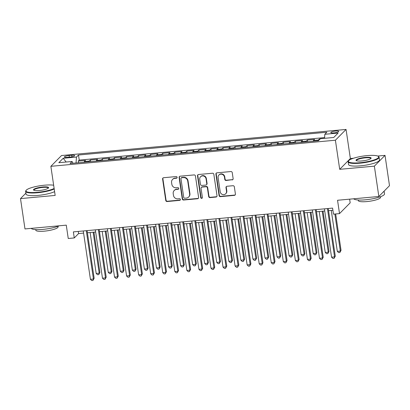 <?xml version="1.0" encoding="UTF-8"?>
<svg xmlns="http://www.w3.org/2000/svg" width="410" height="410" viewBox="0 0 410 410"><rect width="100%" height="100%" fill="white"/><g stroke="black" fill="none" stroke-linecap="round" stroke-linejoin="round"><path stroke-width="0.61" d="M177.13 177.32A0.861 0.815 -135.3 0 0 176.182 176.566L163.605 177.72A1.23 1.163 -135.3 0 0 162.601 179.016L165.763 200.449A1.23 1.163 -135.3 0 0 167.121 201.53L179.698 200.377A0.861 0.815 -135.3 0 0 180.405 199.47A0.861 0.815 -135.3 0 0 179.452 198.712L177.822 198.86A3.936 3.716 -135.3 0 1 173.476 195.396L173.21 193.612A3.936 3.716 -135.3 0 1 176.433 189.456L178.063 189.307A0.861 0.815 -135.3 0 0 178.765 188.395A0.861 0.815 -135.3 0 0 177.817 187.636L176.187 187.785A3.936 3.716 -135.3 0 1 171.841 184.326L171.575 182.537A3.936 3.716 -135.3 0 1 174.798 178.381L176.428 178.232A0.861 0.815 -135.3 0 0 177.13 177.32M335.693 131.046A4.008 0.815 -8.4 0 0 330.808 132.568A4.008 0.815 -8.4 0 0 333.853 132.912A4.008 0.815 -8.4 0 0 338.737 131.395A4.008 0.815 -8.4 0 0 335.693 131.046M232.127 179.944A1.23 1.163 -135.3 0 0 233.131 178.642L232.244 172.63A1.23 1.163 -135.3 0 0 230.886 171.549L216.921 172.83A1.23 1.163 -135.3 0 0 215.911 174.127L219.078 195.56A1.23 1.163 -135.3 0 0 220.436 196.641L234.402 195.36A1.23 1.163 -135.3 0 0 235.412 194.063L234.335 186.801A1.23 1.163 -135.3 0 0 232.977 185.715L227.002 186.263A1.23 1.163 -135.3 0 0 225.992 187.565L226.525 191.168A3.29 3.106 -135.3 0 1 222.41 194.453A3.29 3.106 -135.3 0 1 220.196 191.747L218.11 177.638A3.29 3.106 -135.3 0 1 222.23 174.352A3.29 3.106 -135.3 0 1 224.444 177.058L224.788 179.406A1.23 1.163 -135.3 0 0 226.151 180.492L232.414 179.652A1.23 1.163 -135.3 0 0 232.952 179.457M25.881 193.161L20.5 198.609L24.979 228.934L66.271 225.146L68.244 238.492L74.271 237.938L73.375 231.875L332.592 208.101L333.489 214.163L339.516 213.61L350.176 202.827L349.633 199.157M353.43 158.265L350.36 158.547L339.7 169.33L374.361 166.152L378.84 196.482L337.548 200.27L339.516 213.61M339.7 169.33L335.401 140.22L50.866 166.316L61.526 155.534L346.06 129.437L335.401 140.22M20.5 198.609L55.16 195.426L50.866 166.316M195.442 176.003A1.23 1.163 -135.3 0 0 194.079 174.921L180.118 176.203A1.23 1.163 -135.3 0 0 179.108 177.504L182.271 198.937A1.23 1.163 -135.3 0 0 183.634 200.018L197.594 198.737A1.23 1.163 -135.3 0 0 198.604 197.435L195.442 176.003M198.517 174.516L212.482 173.235A1.23 1.163 -135.3 0 1 213.841 174.317L217.008 195.749A1.23 1.163 -135.3 0 1 215.998 197.051L210.022 197.599A1.23 1.163 -135.3 0 1 208.664 196.513L207.378 187.821A1.23 1.163 -135.3 0 0 206.02 186.74L202.058 187.103A1.23 1.163 -135.3 0 0 201.049 188.405L202.386 197.451A0.861 0.815 -135.3 0 1 201.31 198.312A0.861 0.815 -135.3 0 1 200.726 197.605L197.512 175.813A1.23 1.163 -135.3 0 1 198.517 174.516M374.361 166.152L385.021 155.369L389.5 185.694L378.84 196.482M320.271 138.887L319.405 138.964L319.508 139.661M317.986 140.784A5.012 1.281 -95.2 0 1 318.355 140.03L313.532 140.471L314.583 139.405L307.346 140.071L307.592 141.737M305.927 141.886A5.012 1.281 -95.2 0 1 306.296 141.132L301.473 141.578L302.524 140.512L295.292 141.178L295.538 142.839M293.873 142.993A5.012 1.281 -95.2 0 1 294.242 142.239L289.419 142.68L290.47 141.619L283.233 142.28L283.479 143.946M281.813 144.1A5.012 1.281 -95.2 0 1 282.183 143.346L277.36 143.787L278.41 142.726L271.179 143.387L271.425 145.053M269.76 145.207A5.012 1.281 -95.2 0 1 270.128 144.453L265.306 144.894L266.356 143.828L259.12 144.494L259.366 146.16M257.7 146.314A5.012 1.281 -95.2 0 1 258.069 145.555L253.247 146.001L254.297 144.935L247.066 145.601L247.312 147.262M245.646 147.415A5.012 1.281 -95.2 0 1 246.015 146.662L241.193 147.108L242.243 146.042L235.007 146.703L235.253 148.369M233.587 148.522A5.012 1.281 -95.2 0 1 233.956 147.769L229.134 148.21L230.184 147.149L222.953 147.81L223.199 149.476M221.528 149.629A5.012 1.281 -95.2 0 1 221.902 148.876L217.08 149.317L218.13 148.251L210.894 148.917L211.14 150.583M209.474 150.736A5.012 1.281 -95.2 0 1 209.843 149.983L205.02 150.424L206.071 149.358L198.84 150.024L199.086 151.69M197.415 151.838A5.012 1.281 -95.2 0 1 197.789 151.085L192.966 151.531L194.017 150.465L186.781 151.126L187.027 152.792M185.361 152.945A5.012 1.281 -95.2 0 1 185.73 152.192L180.907 152.633L181.958 151.572L174.727 152.233L174.973 153.899M173.302 154.052A5.012 1.281 -95.2 0 1 173.676 153.299L168.853 153.74L169.904 152.679L162.667 153.34L162.913 155.006M161.248 155.159A5.012 1.281 -95.2 0 1 161.617 154.406L156.794 154.847L157.845 153.781L150.613 154.447L150.859 156.113M149.189 156.261A5.012 1.281 -95.2 0 1 149.563 155.508L144.74 155.954L145.791 154.888L138.554 155.554L138.8 157.214M137.135 157.368A5.012 1.281 -95.2 0 1 137.504 156.615L132.681 157.056L133.732 155.995L126.5 156.656L126.746 158.321M125.076 158.475A5.012 1.281 -95.2 0 1 125.45 157.722L120.627 158.163L121.678 157.102L114.441 157.763L114.687 159.428M113.022 159.582A5.012 1.281 -95.2 0 1 113.391 158.829L108.568 159.27L109.619 158.204L102.387 158.87L102.633 160.535M100.962 160.684A5.012 1.281 -95.2 0 1 101.331 159.931L96.509 160.377L97.565 159.311L90.328 159.977L89.277 161.038A5.012 1.281 84.8 0 0 88.908 161.791M90.574 161.637L90.328 159.977M67.307 157.332L69.961 157.091A3.885 0.789 -8.4 0 0 74.697 155.621A3.885 0.789 -8.4 0 0 71.745 155.282L69.095 155.528A3.885 0.789 -8.4 0 0 64.36 156.999A3.885 0.789 -8.4 0 0 67.307 157.332M324.541 138.324L324.833 134.27L326.852 132.23L78.484 155.011L76.47 157.05L76.04 162.975M324.833 134.27L338.096 133.055L333.719 137.483L320.456 138.698L318.437 140.743L70.074 163.518L72.088 161.478L58.825 162.698L63.207 158.265L76.47 157.05M324.592 137.601L79.238 160.105L78.274 161.079L85.505 160.418L84.455 161.478A5.012 1.281 84.8 0 0 84.086 162.237M101.331 159.931L102.387 158.87M113.391 158.829L114.441 157.763M125.45 157.722L126.5 156.656M137.504 156.615L138.554 155.554M149.563 155.508L150.613 154.447M161.617 154.406L162.667 153.34M173.676 153.299L174.727 152.233M185.73 152.192L186.781 151.126M197.789 151.085L198.84 150.024M209.843 149.983L210.894 148.917M221.902 148.876L222.953 147.81M233.956 147.769L235.007 146.703M246.015 146.662L247.066 145.601M258.069 145.555L259.12 144.494M270.128 144.453L271.179 143.387M282.183 143.346L283.233 142.28M294.242 142.239L295.292 141.178M306.296 141.132L307.346 140.071M318.355 140.03L319.405 138.964M350.36 158.547L346.06 129.437M385.021 155.369L377.687 156.041M74.271 237.938L78.592 233.567L83.594 233.105M87.427 232.757L95.653 232.004M99.481 231.65L107.707 230.897M111.54 230.543L119.766 229.79M123.594 229.441L131.82 228.683M135.654 228.334L143.879 227.581M147.708 227.227L155.933 226.474M159.767 226.12L167.992 225.367M171.821 225.018L180.046 224.26M183.88 223.911L192.105 223.158M195.934 222.804L204.159 222.051M207.993 221.697L216.219 220.944M220.047 220.59L228.273 219.837M232.106 219.488L240.332 218.73M244.16 218.381L252.386 217.628M256.219 217.274L264.445 216.521M268.278 216.167L276.504 215.414M280.332 215.065L288.558 214.307M292.391 213.958L300.617 213.205M304.445 212.851L312.671 212.098M316.505 211.744L324.73 210.991M328.559 210.643L332.91 210.243M78.274 231.424L78.592 233.567M78.52 162.744L78.274 161.079M79.238 160.105L78.484 155.011M72.99 163.252L72.088 161.478M96.509 160.377A5.012 1.281 84.8 0 0 96.14 161.13M108.568 159.27A5.012 1.281 84.8 0 0 108.199 160.023M120.627 158.163A5.012 1.281 84.8 0 0 120.253 158.916M132.681 157.056A5.012 1.281 84.8 0 0 132.312 157.809M144.74 155.954A5.012 1.281 84.8 0 0 144.366 156.707M156.794 154.847A5.012 1.281 84.8 0 0 156.425 155.6M168.853 153.74A5.012 1.281 84.8 0 0 168.479 154.493M180.907 152.633A5.012 1.281 84.8 0 0 180.538 153.386M192.966 151.531A5.012 1.281 84.8 0 0 192.592 152.284M205.02 150.424A5.012 1.281 84.8 0 0 204.651 151.177M217.08 149.317A5.012 1.281 84.8 0 0 216.705 150.07M229.134 148.21A5.012 1.281 84.8 0 0 228.765 148.963M241.193 147.108A5.012 1.281 84.8 0 0 240.824 147.861M253.247 146.001A5.012 1.281 84.8 0 0 252.878 146.754M265.306 144.894A5.012 1.281 84.8 0 0 264.937 145.647M277.36 143.787A5.012 1.281 84.8 0 0 276.991 144.54M289.419 142.68A5.012 1.281 84.8 0 0 289.05 143.438M301.473 141.578A5.012 1.281 84.8 0 0 301.104 142.332M313.532 140.471A5.012 1.281 84.8 0 0 313.163 141.224M66.164 162.022L63.207 158.265M177.038 177.837A0.861 0.815 -135.3 0 1 176.715 177.94L175.085 178.089A3.936 3.716 -135.3 0 0 172.851 179.134L172.564 179.426M174.199 190.501L174.486 190.209A3.936 3.716 -135.3 0 1 176.725 189.164L178.35 189.015A0.861 0.815 -135.3 0 0 178.678 188.913M163.067 177.914A1.23 1.163 -135.3 0 0 162.888 178.724L166.05 200.157A1.23 1.163 -135.3 0 0 167.413 201.238L179.985 200.085A0.861 0.815 -135.3 0 0 180.313 199.983M179.575 176.397A1.23 1.163 -135.3 0 0 179.395 177.212L182.563 198.645A1.23 1.163 -135.3 0 0 183.921 199.726L197.886 198.445A1.23 1.163 -135.3 0 0 198.425 198.25M181.666 177.75A0.861 0.815 -135.3 0 0 180.959 178.663L183.736 197.471A0.861 0.815 -135.3 0 0 184.69 198.23L186.406 198.076A3.936 3.716 -135.3 0 0 189.63 193.915L187.729 181.056A3.936 3.716 -135.3 0 0 183.378 177.591L181.666 177.75L181.953 177.458A0.861 0.815 -135.3 0 0 181.461 177.689L181.174 177.981M188.641 197.031L188.928 196.738A3.936 3.716 -135.3 0 0 189.917 193.623L189.63 193.915M181.953 177.458L183.67 177.304A3.936 3.716 -135.3 0 1 188.016 180.764L189.917 193.623M201.356 187.431L201.648 187.139A1.23 1.163 -135.3 0 1 202.345 186.811L206.307 186.447A1.23 1.163 -135.3 0 1 207.67 187.534L208.951 196.226A1.23 1.163 -135.3 0 0 210.309 197.307L216.285 196.759A1.23 1.163 -135.3 0 0 216.828 196.564M197.979 174.711A1.23 1.163 -135.3 0 0 197.799 175.526L201.018 197.312A0.861 0.815 -135.3 0 0 202.294 197.968M206.051 178.801A3.29 3.106 -135.3 0 0 200.541 176.782A3.29 3.106 -135.3 0 0 199.716 179.385L200.449 184.357A1.23 1.163 -135.3 0 0 201.812 185.438L205.774 185.074A1.23 1.163 -135.3 0 0 206.784 183.772L206.051 178.801L206.338 178.514A3.29 3.106 -135.3 0 0 200.833 176.49L200.541 176.782M206.471 184.746L206.763 184.454A1.23 1.163 -135.3 0 0 207.07 183.485L206.784 183.772M206.338 178.514L207.07 183.485M218.935 175.034L219.227 174.742A3.29 3.106 -135.3 0 1 224.731 176.766L225.08 179.119A1.23 1.163 -135.3 0 0 226.438 180.2L232.414 179.652M225.7 193.766L225.987 193.479A3.29 3.106 -135.3 0 0 226.812 190.875L226.525 191.168M226.458 186.458A1.23 1.163 -135.3 0 0 226.284 187.273L226.812 190.875M216.377 173.02A1.23 1.163 -135.3 0 0 216.203 173.835L219.365 195.268A1.23 1.163 -135.3 0 0 220.723 196.349L234.689 195.068A1.23 1.163 -135.3 0 0 235.232 194.878M90.128 232.506L96.176 273.46L99.194 273.183L99.912 272.455L93.962 232.157M99.912 272.455L98.738 274.623L99.194 273.183L93.147 232.234M98.738 274.623L97.529 274.736L96.176 273.46M86.295 230.686L93.429 279.015L90.415 279.292L83.281 230.963M87.11 230.615L94.151 278.282L93.429 279.015L92.973 280.455L91.768 280.563L90.415 279.292M94.151 278.282L92.973 280.455M53.654 185.223A15.283 3.111 -8.4 0 0 44.572 185.192A15.283 3.111 -8.4 0 0 26.173 190.286A15.283 3.111 -8.4 0 0 37.541 192.3A15.283 3.111 -8.4 0 0 54.135 188.477M54.212 188.979A15.657 3.188 171.6 0 1 37.51 192.751A15.657 3.188 171.6 0 1 25.62 191.398A15.657 3.188 171.6 0 1 25.866 190.691L26.173 190.286M42.814 186.97A7.641 1.558 171.6 0 1 48.498 187.975A7.641 1.558 171.6 0 1 39.298 190.522A7.641 1.558 171.6 0 1 33.712 190.158A7.641 1.558 171.6 0 1 42.814 186.97M48.288 188.185A7.262 1.481 -8.4 0 0 48.298 188.046A7.262 1.481 -8.4 0 0 42.778 187.421A7.262 1.481 -8.4 0 0 33.922 190.173A7.262 1.481 -8.4 0 0 33.974 190.296M59.219 225.792A15.657 3.188 171.6 0 1 42.917 229.39A15.657 3.188 171.6 0 1 31.175 228.365M57.994 226.289L58.082 226.889A11.27 2.296 171.6 0 1 44.336 231.158A11.27 2.296 171.6 0 1 35.778 230.179L35.691 229.579M54.602 191.649A15.657 3.188 171.6 0 1 37.904 195.421A15.657 3.188 171.6 0 1 26.014 194.063L25.62 191.398M367.083 155.61A15.283 3.111 -8.4 0 0 348.69 160.71A15.283 3.111 -8.4 0 0 360.057 162.724A15.283 3.111 -8.4 0 0 378.261 156.343A15.283 3.111 -8.4 0 0 367.083 155.61M378.261 156.343L378.676 156.635A15.657 3.188 171.6 0 1 379.112 157.245A15.657 3.188 171.6 0 1 360.021 163.175A15.657 3.188 171.6 0 1 348.136 161.817A15.657 3.188 171.6 0 1 348.377 161.109L348.69 160.71M365.325 157.389A7.641 1.558 171.6 0 1 371.009 158.393A7.641 1.558 171.6 0 1 361.815 160.946A7.641 1.558 171.6 0 1 356.223 160.576A7.641 1.558 171.6 0 1 365.325 157.389M370.799 158.603A7.262 1.481 -8.4 0 0 370.809 158.47A7.262 1.481 -8.4 0 0 365.295 157.84A7.262 1.481 -8.4 0 0 356.439 160.592A7.262 1.481 -8.4 0 0 356.485 160.715M384.119 191.142L384.524 193.879A15.657 3.188 171.6 0 1 365.433 199.808A15.657 3.188 171.6 0 1 353.692 198.788M380.511 196.708L380.598 197.307A11.27 2.296 171.6 0 1 366.853 201.576A11.27 2.296 171.6 0 1 358.294 200.603L358.207 200.003M379.112 157.245L379.506 159.91A15.657 3.188 171.6 0 1 360.416 165.84A15.657 3.188 171.6 0 1 348.531 164.487L348.136 161.817M384.016 191.244A15.657 3.188 171.6 0 1 382.986 192.285M102.187 231.404L108.235 272.353L111.248 272.076L111.971 271.348L106.016 231.05M111.971 271.348L110.792 273.521L111.248 272.076L105.201 231.127M110.792 273.521L109.588 273.629L108.235 272.353M114.241 230.297L120.289 271.251L123.307 270.974L124.025 270.246L118.075 229.943M124.025 270.246L122.851 272.414L123.307 270.974L117.26 230.02M122.851 272.414L121.642 272.527L120.289 271.251M126.3 229.19L132.348 270.144L135.361 269.867L136.084 269.139L130.129 228.841M136.084 269.139L134.905 271.307L135.361 269.867L129.314 228.913M134.905 271.307L133.701 271.42L132.348 270.144M138.354 228.083L144.402 269.037L147.421 268.76L148.138 268.032L142.188 227.734M148.138 268.032L146.964 270.2L147.421 268.76L141.373 227.806M146.964 270.2L145.755 270.313L144.402 269.037M98.349 229.585L105.488 277.908L102.474 278.185L95.335 229.861M99.169 229.508L106.205 277.18L105.488 277.908L105.032 279.348L103.827 279.461L102.474 278.185M106.205 277.18L105.032 279.348M110.408 228.478L117.542 276.801L114.528 277.078L107.394 228.754M111.223 228.401L118.264 276.073L117.542 276.801L117.086 278.241L115.881 278.354L114.528 277.078M118.264 276.073L117.086 278.241M122.462 227.371L129.601 275.694L126.587 275.971L119.448 227.647M123.282 227.294L130.319 274.966L129.601 275.694L129.145 277.139L127.94 277.247L126.587 275.971M130.319 274.966L129.145 277.139M134.521 226.264L141.655 274.592L138.641 274.869L131.507 226.54M135.336 226.192L142.378 273.859L141.655 274.592L141.199 276.032L139.994 276.14L138.641 274.869M142.378 273.859L141.199 276.032M150.414 226.981L156.461 267.93L159.475 267.653L160.197 266.925L154.247 226.627M160.197 266.925L159.018 269.098L159.475 267.653L153.427 226.704M159.018 269.098L157.814 269.206L156.461 267.93M146.575 225.162L153.714 273.485L150.701 273.762L143.561 225.433M147.395 225.085L154.432 272.758L153.714 273.485L153.258 274.925L152.054 275.038L150.701 273.762M154.432 272.758L153.258 274.925M162.473 225.874L168.515 266.828L171.534 266.551L172.251 265.818L166.301 225.52M172.251 265.818L171.078 267.991L171.534 266.551L165.486 225.597M171.078 267.991L169.873 268.099L168.515 266.828M158.634 224.055L165.768 272.378L162.755 272.655L155.621 224.332M159.449 223.978L166.491 271.651L165.768 272.378L165.312 273.818L164.108 273.931L162.755 272.655M166.491 271.651L165.312 273.818M174.527 224.767L180.574 265.721L183.588 265.444L184.31 264.716L178.36 224.419M184.31 264.716L183.132 266.884L183.588 265.444L177.54 224.49M183.132 266.884L181.927 266.997L180.574 265.721M170.688 222.948L177.827 271.271L174.814 271.548L167.675 223.224M171.508 222.871L178.545 270.544L177.827 271.271L177.371 272.717L176.167 272.824L174.814 271.548M178.545 270.544L177.371 272.717M186.586 223.66L192.628 264.614L195.647 264.337L196.364 263.609L190.414 223.312M196.364 263.609L195.191 265.777L195.647 264.337L189.599 223.383M195.191 265.777L193.986 265.89L192.628 264.614M182.747 221.841L189.881 270.169L186.868 270.446L179.734 222.117M183.562 221.769L190.604 269.437L189.881 270.169L189.425 271.61L188.221 271.717L186.868 270.446M190.604 269.437L189.425 271.61M198.64 222.558L204.687 263.507L207.701 263.23L208.423 262.502L202.473 222.205M208.423 262.502L207.245 264.675L207.701 263.23L201.653 222.281M207.245 264.675L206.04 264.783L204.687 263.507M194.801 220.734L201.94 269.062L198.927 269.339L191.788 221.01M195.621 220.662L202.658 268.335L201.94 269.062L201.484 270.503L200.28 270.615L198.927 269.339M202.658 268.335L201.484 270.503M210.699 221.451L216.741 262.405L219.76 262.128L220.477 261.395L214.527 221.098M220.477 261.395L219.304 263.568L219.76 262.128L213.712 221.174M219.304 263.568L218.099 263.676L216.741 262.405M206.86 219.632L213.994 267.955L210.981 268.232L203.847 219.909M207.675 219.555L214.717 267.228L213.994 267.955L213.538 269.396L212.334 269.508L210.981 268.232M214.717 267.228L213.538 269.396M222.753 220.344L228.8 261.298L231.814 261.021L232.537 260.294L226.586 219.996M232.537 260.294L231.358 262.462L231.814 261.021L225.766 220.067M231.358 262.462L230.153 262.574L228.8 261.298M218.914 218.525L226.053 266.848L223.04 267.125L215.901 218.802M219.734 218.448L226.771 266.121L226.053 266.848L225.597 268.294L224.393 268.401L223.04 267.125M226.771 266.121L225.597 268.294M234.812 219.237L240.86 260.191L243.873 259.914L244.591 259.187L238.64 218.889M244.591 259.187L243.417 261.354L243.873 259.914L237.826 218.96M243.417 261.354L242.213 261.467L240.86 260.191M230.973 217.418L238.107 265.747L235.094 266.018L227.96 217.695M231.788 217.346L238.83 265.014L238.107 265.747L237.651 267.187L236.447 267.294L235.094 266.018M238.83 265.014L237.651 267.187M243.027 216.311L250.167 264.64L247.153 264.916L240.014 216.588M243.847 216.239L250.884 263.912L250.167 264.64L249.71 266.08L248.506 266.192L247.153 264.916M250.884 263.912L249.71 266.08M255.087 215.209L262.221 263.533L259.207 263.809L252.073 215.486M255.901 215.132L262.943 262.805L262.221 263.533L261.764 264.973L260.56 265.085L259.207 263.809M262.943 262.805L261.764 264.973M246.866 218.135L252.914 259.084L255.927 258.807L256.65 258.08L250.7 217.782M256.65 258.08L255.471 260.253L255.927 258.807L249.88 217.859M255.471 260.253L254.267 260.36L252.914 259.084M258.925 217.028L264.973 257.977L267.986 257.705L268.704 256.973L262.754 216.675M268.704 256.973L267.53 259.146L267.986 257.705L261.939 216.752M267.53 259.146L266.326 259.253L264.973 257.977M270.979 215.921L277.027 256.875L280.04 256.599L280.763 255.871L274.813 215.568M280.763 255.871L279.584 258.039L280.04 256.599L273.993 215.645M279.584 258.039L278.38 258.151L277.027 256.875M267.141 214.102L274.28 262.426L271.266 262.702L264.127 214.379M267.961 214.025L274.997 261.698L274.28 262.426L273.824 263.866L272.619 263.978L271.266 262.702M274.997 261.698L273.824 263.866M283.038 214.814L289.086 255.768L292.099 255.491L292.817 254.764L286.867 214.466M292.817 254.764L291.643 256.932L292.099 255.491L286.052 214.538M291.643 256.932L290.439 257.044L289.086 255.768M279.2 212.995L286.334 261.319L283.32 261.595L276.186 213.272M280.015 212.923L287.056 260.591L286.334 261.319L285.878 262.764L284.673 262.871L283.32 261.595M287.056 260.591L285.878 262.764M295.092 213.707L301.14 254.661L304.153 254.384L304.876 253.657L298.926 213.359M304.876 253.657L303.697 255.825L304.153 254.384L298.106 213.436M303.697 255.825L302.493 255.937L301.14 254.661M291.254 211.888L298.393 260.217L295.379 260.493L288.24 212.165M292.074 211.816L299.11 259.489L298.393 260.217L297.937 261.657L296.732 261.764L295.379 260.493M299.11 259.489L297.937 261.657M307.151 212.605L313.199 253.554L316.212 253.277L316.93 252.55L310.98 212.252M316.93 252.55L315.756 254.723L316.212 253.277L310.165 212.329M315.756 254.723L314.552 254.83L313.199 253.554M303.313 210.786L310.447 259.11L307.433 259.386L300.299 211.063M304.128 210.709L311.169 258.382L310.447 259.11L309.991 260.55L308.786 260.663L307.433 259.386M311.169 258.382L309.991 260.55M319.205 211.498L325.253 252.452L328.266 252.176L328.989 251.448L323.039 211.145M328.989 251.448L327.81 253.616L328.266 252.176L322.219 211.222M327.81 253.616L326.606 253.728L325.253 252.452M315.367 209.679L322.506 258.003L319.492 258.279L312.353 209.956M316.187 209.602L323.223 257.275L322.506 258.003L322.05 259.443L320.845 259.556L319.492 258.279M323.223 257.275L322.05 259.443M331.265 210.391L337.312 251.345L340.326 251.069L341.043 250.341L335.672 213.964M341.043 250.341L339.869 252.509L340.326 251.069L334.857 214.04M339.869 252.509L338.665 252.621L337.312 251.345M327.426 208.572L334.56 256.896L331.546 257.172L324.412 208.849M328.241 208.495L335.283 256.168L334.56 256.896L334.104 258.341L332.899 258.449L331.546 257.172M335.283 256.168L334.104 258.341M89.277 161.038L84.455 161.478M69.331 157.148L69.095 155.528M71.97 156.794L71.745 155.282M175.085 178.089L174.798 178.381M178.35 189.015L178.063 189.307M176.725 189.164L176.433 189.456M179.985 200.085L179.698 200.377M167.413 201.238L167.121 201.53M166.05 200.157L165.763 200.449M162.888 178.724L162.601 179.016M176.715 177.94L176.428 178.232M197.886 198.445L197.594 198.737M183.921 199.726L183.634 200.018M182.563 198.645L182.271 198.937M179.395 177.212L179.108 177.504M188.016 180.764L187.729 181.056M183.67 177.304L183.378 177.591M216.285 196.759L215.998 197.051M210.309 197.307L210.022 197.599M208.951 196.226L208.664 196.513M207.67 187.534L207.378 187.821M206.307 186.447L206.02 186.74M202.345 186.811L202.058 187.103M201.018 197.312L200.726 197.605M197.799 175.526L197.512 175.813M226.438 180.2L226.151 180.492M225.08 179.119L224.788 179.406M224.731 176.766L224.444 177.058M226.284 187.273L225.992 187.565M234.689 195.068L234.402 195.36M220.723 196.349L220.436 196.641M219.365 195.268L219.078 195.56M216.203 173.835L215.911 174.127"/></g></svg>
